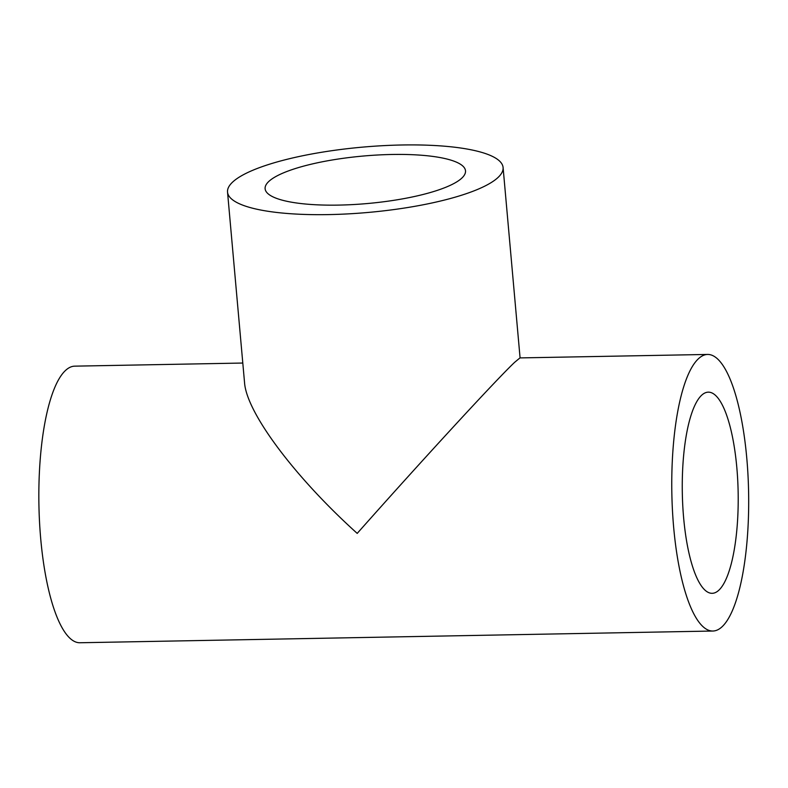 <?xml version="1.0" encoding="UTF-8"?>
<svg xmlns="http://www.w3.org/2000/svg" width="788" height="788" viewBox="0 0 788 788"><rect width="100%" height="100%" fill="white"/><g stroke="black" fill="none" stroke-linecap="round" stroke-linejoin="round"><path stroke-width="1.18" d="M461.945 177.999A100.598 23.837 174.9 0 1 352.945 204.575A100.598 23.837 174.9 0 1 265.113 188.736A100.598 23.837 174.9 0 1 363.189 156.044A100.598 23.837 174.9 0 1 465.511 170.848A100.598 23.837 174.9 0 1 461.945 177.999M736.81 467.422A100.598 27.915 -91.1 0 1 712.096 593.315A100.598 27.915 -91.1 0 1 682.319 493.249A100.598 27.915 -91.1 0 1 708.363 392.158A100.598 27.915 -91.1 0 1 736.81 467.422M707.673 354.442A138.324 38.376 88.9 0 0 698.286 358.885A138.324 38.376 88.9 0 0 672.469 510.624A138.324 38.376 88.9 0 0 712.785 631.03A138.324 38.376 88.9 0 0 748.6 492.027A138.324 38.376 88.9 0 0 707.673 354.442L519.962 357.91L514.682 362.283C496.499 379.363 421.432 460.921 357.21 533.397C294.574 476.907 246.506 412.587 244.546 382.613L227.535 192.085A138.324 32.781 -5.1 0 0 328.754 214.592A138.324 32.781 -5.1 0 0 503.089 167.499A138.324 32.781 -5.1 0 0 382.308 145.711A138.324 32.781 -5.1 0 0 232.45 182.255A138.324 32.781 -5.1 0 0 227.535 192.085M712.785 631.03L79.864 642.752A138.324 38.376 -91.1 0 1 39.548 522.345A138.324 38.376 -91.1 0 1 65.355 370.606A138.324 38.376 -91.1 0 1 74.742 366.154L242.793 363.041M520.08 357.91L503.089 167.499"/></g></svg>

